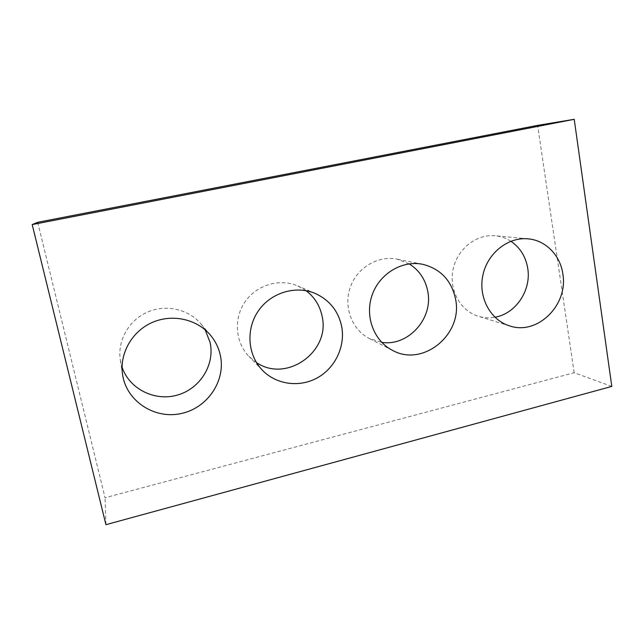 <?xml version="1.0" encoding="UTF-8"?>
<svg xmlns="http://www.w3.org/2000/svg" width="644" height="644" viewBox="0 0 644 644"><rect width="100%" height="100%" fill="white"/><g stroke="black" fill="none" stroke-linecap="round" stroke-linejoin="round"><path stroke-width="0.48" stroke-dasharray="3.22 2.42" d="M611.8 386.416L574.158 372.715L105.061 497.731L37.706 222.309M105.93 524.683L105.061 497.731M574.158 372.715L537.635 125.371M205.162 329.825L200.992 323.94C188.636 309.168 165.951 303.96 147.42 312.123C128.864 320.197 117.264 340.66 120.315 360.012L122.054 367.136M306.077 290.694L297.842 285.944C279.866 278.079 256.803 284.769 245.163 301.625C233.402 318.41 235.197 342.415 249.019 356.478L256.425 362.5M409.206 263.863L397.082 259.154C378.036 255.193 357.001 267.711 350.239 287.393C343.308 307.019 351.994 329.8 369.326 338.511L381.723 342.35M510.853 241.258C506.047 238.159 500.799 236.324 495.107 235.768C476.302 233.869 457.16 249.083 453.07 269.474C448.771 289.832 460.347 310.899 478.291 316.268C483.725 317.903 489.255 318.225 494.898 317.21M210.459 335.178L200.992 323.94M122.593 374.776L120.315 360.012M315.528 293.584L297.842 285.944M262.511 370.348L249.019 356.478M422.714 264.298L397.082 259.154M392.534 350.368L369.326 338.511M528.088 238.835L495.107 235.768M509.678 325.912L478.291 316.268"/><path stroke-width="0.97" d="M574.223 119.317L611.8 386.416L105.93 524.683L32.2 224.579L37.706 222.309L537.635 125.371L574.223 119.317L32.2 224.579M220.328 355.279C218.686 347.8 215.394 341.103 210.459 335.178C197.048 319.142 172.367 313.531 152.169 322.483C131.94 331.338 119.269 353.701 122.593 374.776C126.514 401.317 154.673 419.461 181.093 413.553C207.601 408.071 225.98 380.652 220.328 355.279M122.054 367.136C129.355 389.185 155.156 401.751 177.672 394.997C200.268 388.525 215.024 364.552 210.105 342.455L205.162 329.825M341.674 326.452C338.366 311.149 329.648 300.193 315.528 293.584C296.111 285.075 271.1 292.4 258.437 310.77C245.654 329.044 247.562 355.142 262.511 370.348C276.574 384.822 299.903 387.72 317.613 377.69C335.363 367.708 345.466 346.19 341.674 326.452M256.425 362.5C286.403 383.325 330.662 351.56 322.105 316.284C319.923 305.739 314.586 297.206 306.077 290.694M455.622 299.38C451.653 280.607 440.681 268.918 422.714 264.298C402.218 260.039 379.493 273.652 372.135 295.024C364.584 316.333 373.89 341.006 392.534 350.368C422.899 367.426 463.02 334.437 455.622 299.38M381.723 342.35C408.167 346.609 433.348 318.619 427.801 291.595C425.491 279.504 419.292 270.263 409.206 263.863M562.832 273.917C560.32 255.338 545.645 240.268 528.088 238.835C507.955 236.799 487.331 253.293 482.847 275.382C478.146 297.423 490.486 320.181 509.678 325.912C537.474 335.588 568.475 304.878 562.832 273.917M494.898 317.21C515.747 313.878 531.542 290.219 527.718 268.258C525.729 256.578 520.111 247.578 510.853 241.258"/></g></svg>
